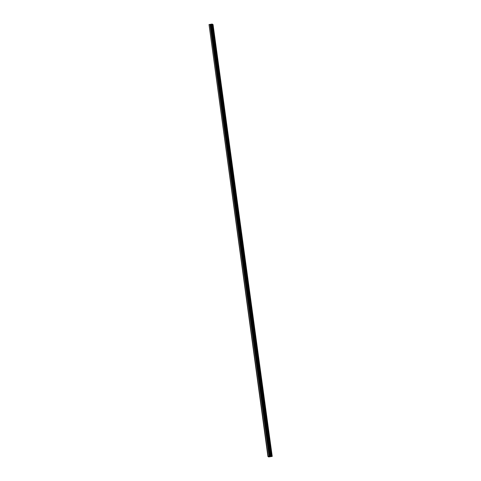 <?xml version="1.0" encoding="UTF-8"?>
<svg xmlns="http://www.w3.org/2000/svg" width="481" height="481" viewBox="0 0 481 481"><rect width="100%" height="100%" fill="white"/><g stroke="black" fill="none" stroke-linecap="round" stroke-linejoin="round"><path stroke-width="0.72" d="M270.893 455.94L211.742 24.11L209.019 24.561L267.923 456.481L268.711 456.95L272.228 456.403L271.248 455.88L267.923 456.481M213.654 30.279L213.257 29.07L213.612 31.229L213.654 30.279M271.206 450.438L270.809 449.23L270.767 450.174L271.164 451.382L271.206 450.438M269.607 438.768L269.21 437.56L269.564 439.712L269.607 438.768M268.007 427.098L267.61 425.889L267.574 426.833L267.971 428.042L268.007 427.098M266.408 415.422L266.011 414.213L266.372 416.372L266.408 415.422M264.815 403.751L264.418 402.543L264.376 403.493L264.772 404.701L264.815 403.751M263.215 392.081L262.818 390.873L263.173 393.031L263.215 392.081M261.616 380.411L261.219 379.202L261.177 380.146L261.574 381.355L261.616 380.411M260.017 368.741L259.62 367.532L259.578 368.476L259.974 369.685L260.017 368.741M258.417 357.07L258.02 355.862L257.978 356.806L258.375 358.014L258.417 357.07M256.818 345.4L256.421 344.192L256.379 345.136L256.776 346.344L256.818 345.4M255.219 333.724L254.822 332.521L255.177 334.674L255.219 333.724M253.619 322.054L253.222 320.845L253.18 321.795L253.577 323.004L253.619 322.054M252.02 310.383L251.623 309.175L251.587 310.125L251.984 311.333L252.02 310.383M250.421 298.713L250.024 297.505L250.385 299.663L250.421 298.713M248.827 287.043L248.43 285.834L248.785 287.987L248.827 287.043M247.228 275.373L246.831 274.164L246.789 275.108L247.186 276.316L247.228 275.373M245.629 263.702L245.232 262.494L245.587 264.646L245.629 263.702M244.029 252.032L243.633 250.823L243.59 251.767L243.987 252.976L244.029 252.032M242.43 240.356L242.033 239.153L242.388 241.306L242.43 240.356M240.831 228.685L240.434 227.477L240.392 228.427L240.789 229.635L240.831 228.685M239.231 217.015L238.835 215.807L238.792 216.757L239.189 217.965L239.231 217.015M237.632 205.345L237.235 204.136L237.193 205.086L237.59 206.289L237.632 205.345M236.033 193.675L235.636 192.466L235.6 193.41L235.997 194.619L236.033 193.675M234.433 182.004L234.037 180.796L234 181.74L234.397 182.948L234.433 182.004M232.84 170.334L232.443 169.126L232.401 170.07L232.798 171.278L232.84 170.334M231.241 158.664L230.844 157.455L231.199 159.608L231.241 158.664M229.641 146.988L229.245 145.779L229.599 147.938L229.641 146.988M228.042 135.317L227.645 134.109L227.603 135.059L228 136.267L228.042 135.317M226.443 123.647L226.046 122.439L226.004 123.389L226.401 124.597L226.443 123.647M224.843 111.977L224.447 110.768L224.405 111.718L224.801 112.921L224.843 111.977M223.244 100.307L222.847 99.098L222.805 100.042L223.202 101.25L223.244 100.307M221.645 88.636L221.248 87.428L221.603 89.58L221.645 88.636M220.045 76.966L219.649 75.757L220.009 77.91L220.045 76.966M218.446 65.296L218.049 64.087L218.41 66.24L218.446 65.296M216.847 53.619L216.456 52.411L216.414 53.361L216.811 54.569L216.847 53.619M215.254 41.949L214.857 40.741L214.815 41.691L215.211 42.899L215.254 41.949M211.742 24.11L212.217 24.062L271.368 455.892M272.096 456.325L212.939 24.495L212.223 24.128M272.228 456.403L212.951 24.561M209.019 24.561L268.17 456.391M212.097 24.056L271.248 455.88M212.325 24.128L271.482 455.958M213.053 24.561L272.204 456.391M209.92 24.411L269.071 456.241M211.393 24.206L270.544 456.036M212.193 24.05L271.35 455.88M269.835 456.222L210.684 24.393M210.407 24.429L269.558 456.259"/></g></svg>
